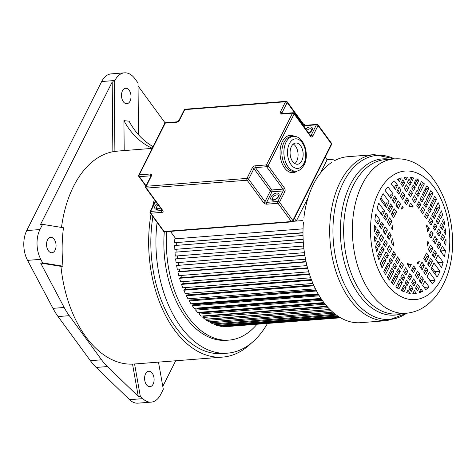 <?xml version="1.0" encoding="UTF-8"?>
<svg xmlns="http://www.w3.org/2000/svg" width="476" height="476" viewBox="0 0 476 476"><rect width="100%" height="100%" fill="white"/><g stroke="black" fill="none" stroke-linecap="round" stroke-linejoin="round"><path stroke-width="0.71" d="M40.644 263.061L42.679 262.901L40.787 259.331A23.229 14.209 -94.5 0 1 39.954 229.539L42.56 224.357L40.525 224.517L112.199 82.003L114.234 81.842L114.912 80.498A23.229 14.209 -94.5 0 1 124.444 72.84L111.211 73.875A23.229 14.209 85.5 0 0 101.68 81.533L26.721 230.574A23.229 14.209 85.5 0 0 27.554 260.366L52.967 308.353A64.528 39.472 85.5 0 0 58.072 316.558L90.38 360.683A64.528 39.472 85.5 0 0 96.217 367.43L129.549 399.679A23.229 14.209 85.5 0 0 137.933 403.16L151.166 402.125A23.229 14.209 -94.5 0 1 142.782 398.644L140.295 396.24L134.571 363.962L132.536 364.122L138.26 396.401L107.415 366.556A64.528 39.472 -94.5 0 1 101.572 359.808L69.27 315.683A64.528 39.472 -94.5 0 1 64.165 307.478L40.644 263.061L60.952 266.346A106.791 65.319 85.5 0 0 85.876 336.847A106.791 65.319 85.5 0 0 132.536 364.122M42.56 224.357L63.475 227.742A106.791 65.319 85.5 0 0 62.987 266.191L42.679 262.901M48.409 250.781A7.741 4.736 85.5 0 0 51.902 252.756A7.741 4.736 85.5 0 0 55.894 247.627A7.741 4.736 85.5 0 0 54.193 239.285A7.741 4.736 85.5 0 0 50.694 237.316A7.741 4.736 85.5 0 0 46.702 242.439A7.741 4.736 85.5 0 0 48.409 250.781M124.444 72.84A23.229 14.209 -94.5 0 1 134.928 78.754L138.022 82.973L138.51 134.779M152.183 148.381L119.452 150.946A106.791 65.319 85.5 0 0 114.894 151.564L114.234 81.842M153.076 146.614A77.433 60.874 95.9 0 1 129.073 121.184L123.915 120.642L124.2 150.571M123.367 101.745A7.741 4.736 85.5 0 0 126.86 103.714A7.741 4.736 85.5 0 0 130.852 98.591A7.741 4.736 85.5 0 0 129.151 90.25A7.741 4.736 85.5 0 0 125.652 88.274A7.741 4.736 85.5 0 0 121.66 93.403A7.741 4.736 85.5 0 0 123.367 101.745M138.052 85.954L165.136 122.945M251.483 342.994A106.791 65.319 -94.5 0 1 222.625 357.107A106.791 65.319 -94.5 0 1 174.424 329.922A106.791 65.319 -94.5 0 1 151.023 214.146M134.571 363.962A106.791 65.319 85.5 0 0 136.112 363.872L222.625 357.107M175.686 360.778L162.792 386.405M151.166 402.125A23.229 14.209 -94.5 0 0 160.698 394.467L163.304 389.285L158.484 362.123M152.243 373.22A7.741 4.736 85.5 0 0 148.75 371.244A7.741 4.736 85.5 0 0 144.758 376.373A7.741 4.736 85.5 0 0 146.459 384.715A7.741 4.736 85.5 0 0 149.958 386.685A7.741 4.736 85.5 0 0 153.95 381.562A7.741 4.736 85.5 0 0 152.243 373.22M138.26 396.401L140.295 396.24M112.199 82.003L112.86 151.725L114.894 151.564M112.86 151.725A106.791 65.319 85.5 0 0 61.499 227.421M60.952 266.346L62.987 266.191M152.445 207.06A106.791 65.319 -94.5 0 1 154.355 199.587M152.897 216.705A103.238 63.153 85.5 0 0 175.751 327.286A103.238 63.153 85.5 0 0 222.346 353.567L227.439 353.168A103.238 63.153 -94.5 0 1 180.838 326.887A103.238 63.153 -94.5 0 1 157.104 222.447M267.458 323.507A103.238 63.153 -94.5 0 1 227.439 353.168M164.297 231.782A90.339 55.258 85.5 0 0 226.433 340.304L228.974 340.108A90.339 55.258 -94.5 0 1 166.832 231.657M256.933 324.334A90.339 55.258 -94.5 0 1 228.974 340.108M123.915 120.642A77.433 60.874 -84.1 0 0 152.249 148.256M303.884 248.716L175.602 258.873L176.126 262.698L304.402 252.661M303.896 248.835L175.602 258.873M177.28 255.904A73.56 44.994 85.5 0 0 177.572 258.599M303.599 246.021L175.299 256.058L174.984 252.203L303.283 242.165L174.984 252.203M176.816 249.323A73.56 44.994 85.5 0 0 176.965 252.036M303.129 239.446L174.829 249.376L174.722 245.515L303.004 235.477M303.129 239.339L174.829 249.376M176.715 242.76A73.56 44.994 85.5 0 0 176.715 245.36M302.98 232.883L174.716 242.695L302.98 232.663M303.051 228.831L174.817 238.863L174.716 242.695M302.397 220.59L292.901 221.334L296.292 221.066L308.174 197.439M170.402 231.378L175.822 238.779M333.236 159.276L327.125 159.752L325.209 157.134M340.56 317.789L226.987 326.566M340.394 317.694L225.267 326.703L222.887 326.572L222.875 326.215M339.918 317.415L222.887 326.572M339.4 317.105L221.144 326.352L218.77 325.887L338.484 316.522M218.781 325.286L218.77 325.887M337.674 315.987L217.032 325.423L214.676 324.62L336.413 315.1M214.741 323.775L214.676 324.62M335.396 314.338L212.962 323.918L210.636 322.793L333.902 313.148M210.785 321.705L210.636 322.793M332.748 312.167L208.952 321.853L206.679 320.407L331.106 310.673M329.981 309.584L206.917 319.212L206.679 320.407M329.868 309.471L205.043 319.235L202.847 317.486L328.154 307.686M327.202 306.633L203.145 316.338L202.847 317.486M204.156 315.874L204.055 316.266M326.887 306.27L201.265 316.1L199.152 314.053L325.15 304.2M324.358 303.194L199.515 312.958L199.152 314.053M200.699 312.214L200.473 312.887M323.888 302.581L197.647 312.452L195.636 310.132L322.175 300.237M321.52 299.291L196.058 309.102L195.636 310.132M321.092 298.654L197.367 308.335L197.082 309.025M320.937 298.422L194.208 308.335L192.316 305.753L319.283 295.822M318.753 294.947L192.798 304.795L192.316 305.753M318.486 294.495L194.154 304.224L193.905 304.711M193.684 303.563A73.56 44.994 85.5 0 0 194.154 304.224M318.099 293.835L190.983 303.777L189.222 300.951L316.534 290.997M316.112 290.193L189.757 300.076L189.222 300.951M315.975 289.932L190.977 299.981M190.495 298.613A73.56 44.994 85.5 0 0 191.15 299.696M315.421 288.837L187.99 298.809L186.378 295.763L313.964 285.784M313.63 285.065L186.961 294.971L186.378 295.763M313.607 284.999L188.323 294.864M187.609 293.281A73.56 44.994 85.5 0 0 188.377 294.793M312.94 283.476L185.259 293.466L183.807 290.229L311.601 280.233M311.358 279.596L184.432 289.527L183.807 290.229M185.039 287.617A73.56 44.994 85.5 0 0 185.801 289.42M310.679 277.794L182.808 287.796L181.523 284.386L309.489 274.372M309.317 273.837L182.189 283.779L181.523 284.386M182.79 281.667A73.56 44.994 85.5 0 0 183.498 283.678M308.68 271.82L180.648 281.834L179.547 278.281L307.645 268.262M307.526 267.821L180.249 277.776L179.547 278.281M180.88 275.473A73.56 44.994 85.5 0 0 181.517 277.675M306.955 265.608L178.809 275.634L177.893 271.963L306.092 261.931M306.014 261.598L178.625 271.564L177.893 271.963M179.321 269.083A73.56 44.994 85.5 0 0 179.857 271.463M305.521 259.206L177.298 269.238L176.578 265.477L304.836 255.439M304.795 255.213L176.578 265.477M178.119 262.544A73.56 44.994 85.5 0 0 178.542 265.09M410.27 293.389L407.902 290.152L406.635 292.675A58.369 35.706 85.5 0 0 410.258 293.418L410.133 293.4M406.058 287.641L404.106 284.969L401.327 290.491A58.369 35.706 85.5 0 0 403.987 291.752L406.058 287.641L404.023 287.796L402.393 291.038M402.22 282.393L399.775 279.055L395.889 286.79A58.369 35.706 85.5 0 0 398.882 289.021L402.22 282.393L400.179 282.548L397.436 288.01M397.763 276.312L395.764 273.581L391.337 282.381A58.369 35.706 85.5 0 0 393.551 284.69L397.763 276.312L395.729 276.467L392.254 283.375M393.961 271.118L391.796 268.155L387.274 277.145A58.369 35.706 85.5 0 0 388.339 278.656A58.369 35.706 85.5 0 0 389.439 280.108L393.961 271.118L391.927 271.278L388.267 278.555M424.158 287.409L429.162 287.016L424.848 281.126L422.694 285.41L425.77 289.61A58.369 35.706 85.5 0 0 429.162 287.016M435.171 280.156L429.34 272.189L427.097 276.645L432.339 283.809A58.369 35.706 85.5 0 0 435.171 280.156L430.084 280.554A2.344 1.434 85.5 0 0 430.179 280.697A2.344 1.434 85.5 0 0 430.465 281.013L430.738 280.989M444.798 224.737A58.369 35.706 85.5 0 0 443.68 219.014L442.412 221.53L444.768 224.743M439.413 217.431L440.609 215.057L442.644 214.902A58.369 35.706 85.5 0 0 441.395 210.826L438.622 216.342L440.574 219.014L442.644 214.902M435.57 212.183L438.033 207.292L440.068 207.137A58.369 35.706 85.5 0 0 438.182 202.699L434.29 210.434L436.73 213.766L440.068 207.137M431.119 206.102L434.457 199.462L436.492 199.301A58.369 35.706 85.5 0 0 434.707 196.154L430.28 204.954L432.279 207.685L436.492 199.301M427.317 200.908L430.964 193.661L432.999 193.5A58.369 35.706 85.5 0 0 430.834 190.537L426.312 199.527L428.477 202.49L432.999 193.5M423.348 195.481L426.895 188.425L428.93 188.27A58.369 35.706 85.5 0 0 426.722 185.955L422.51 194.339L424.509 197.07L428.93 188.27M419.338 190.007L422.349 184.016L424.384 183.855A58.369 35.706 85.5 0 0 421.391 181.624L418.053 188.258L420.492 191.59L424.384 183.855M415.007 184.093L416.911 180.315L418.945 180.154A58.369 35.706 85.5 0 0 416.28 178.893L414.215 183.01L416.167 185.676L418.945 180.154M411.21 178.911L411.603 178.131L413.638 177.97A58.369 35.706 85.5 0 0 410.014 177.233L412.371 180.493L413.638 177.97M415.352 180.737A58.369 35.706 -94.5 0 1 416.387 181.35M420.165 184.051A58.369 35.706 -94.5 0 1 421.677 185.354M425.205 188.978A58.369 35.706 -94.5 0 1 426.091 190.025M429.072 194.035A58.369 35.706 -94.5 0 1 430.036 195.505M432.696 200.146A58.369 35.706 -94.5 0 1 433.41 201.55M435.903 207.221A58.369 35.706 -94.5 0 1 436.825 209.69M438.789 216.009A58.369 35.706 -94.5 0 1 439.021 216.889M407.45 177.06A58.369 35.706 85.5 0 0 405.582 177.126A58.369 35.706 85.5 0 0 404.017 177.31L405.939 180.071L407.45 177.06L404.005 177.334M404.778 178.488L405.415 177.221M411.401 182.415L409.033 179.178L407.51 182.213L409.878 185.45L411.401 182.415L409.366 182.576L408.717 183.867M415.197 187.603L413.245 184.932L411.716 187.966L413.674 190.638L415.197 187.603L413.162 187.758L412.513 189.055M419.529 193.512L417.089 190.18L415.56 193.214L417.999 196.546L419.529 193.512L417.494 193.672L416.839 194.964M423.539 198.992L421.54 196.261L420.01 199.295L422.01 202.026L423.539 198.992L421.504 199.152L420.849 200.444M427.507 204.418L425.342 201.455L423.813 204.49L425.984 207.453L427.507 204.418L425.473 204.579L424.824 205.87M431.31 209.613L429.31 206.881L427.787 209.916L429.786 212.647L431.31 209.613L429.275 209.767L428.626 211.058M435.766 215.693L433.321 212.355L431.797 215.39L434.237 218.728L435.766 215.693L433.725 215.848L433.077 217.145M439.604 220.941L437.652 218.27L436.123 221.304L438.081 223.976L439.604 220.941L437.569 221.096L436.92 222.387M443.816 226.689L441.448 223.452L439.919 226.487L442.287 229.724L443.816 226.689L441.782 226.85L441.133 228.141M445.863 234.472A58.369 35.706 85.5 0 0 445.375 228.861L443.858 231.866L445.768 234.478M397.127 206.917L398.489 204.204L400.524 204.043L398.156 200.807L395.913 205.263L398.287 208.5L400.524 204.043M393.188 201.538L394.55 198.819L396.591 198.665L394.622 195.981L392.385 200.438L394.348 203.121L396.591 198.665M389.773 196.874L391.135 194.16L393.176 194L387.934 186.836A58.369 35.706 85.5 0 0 385.102 190.489L390.933 198.456L393.176 194M403.261 207.774L402.369 206.56L400.959 209.363A29.036 17.761 -94.5 0 1 403.261 207.774L401.696 207.899M397.174 206.816L395.967 205.162M393.235 201.437L392.432 200.336M389.826 196.772L385.161 190.4M413.055 206.376L410.615 203.044L408.955 206.346A29.036 17.761 -94.5 0 1 412.71 207.066L413.055 206.376L411.002 206.578M405.415 203.169L406.694 200.622L408.729 200.467L406.778 197.796L404.618 202.08L406.575 204.751L408.729 200.467M401.619 197.98L402.898 195.44L404.933 195.279L402.565 192.042L400.411 196.332L402.779 199.563L404.933 195.279M397.68 192.601L398.959 190.061L400.994 189.9L399.031 187.217L396.877 191.507L398.84 194.184L400.994 189.9M394.265 187.937L395.544 185.396L397.579 185.235L394.503 181.035A58.369 35.706 85.5 0 0 391.111 183.629L395.425 189.519L397.579 185.235M399.334 181.749L401.268 177.905A58.369 35.706 85.5 0 0 397.549 179.315L399.334 181.749M398.174 180.166L398.906 178.72M404.701 182.54L402.738 179.857L400.786 183.736L402.75 186.413L404.701 182.54L402.66 182.695L401.589 184.831M408.634 187.919L406.266 184.682L404.314 188.561L406.688 191.792L408.634 187.919L406.599 188.074L405.528 190.21M412.43 193.101L410.479 190.43L408.527 194.309L410.485 196.981L412.43 193.101L410.395 193.262L409.324 195.398M416.762 199.016L414.322 195.678L412.371 199.557L414.81 202.889L416.762 199.016L414.727 199.17L413.65 201.306M420.772 204.49L418.773 201.759L416.821 205.638L418.82 208.369L420.772 204.49L418.737 204.65L417.66 206.786M424.741 209.916L422.575 206.953L420.623 210.832L422.795 213.795L424.741 209.916L422.706 210.077L421.635 212.213M428.543 215.11L426.544 212.379L424.598 216.259L426.597 218.99L428.543 215.11L426.508 215.271L425.437 217.407M432.999 221.191L430.56 217.859L428.608 221.739L431.048 225.071L432.999 221.191L430.964 221.352L429.887 223.488M436.837 226.439L434.885 223.768L432.934 227.647L434.891 230.319L436.837 226.439L434.802 226.6L433.731 228.736M441.05 232.193L438.682 228.956L436.73 232.835L439.098 236.066L441.05 232.193L439.015 232.347L437.938 234.484M444.584 237.018L442.62 234.335L440.669 238.214L442.632 240.892L444.584 237.018L442.549 237.173L441.472 239.309M446.018 239.029L444.084 242.879L445.869 245.313A58.369 35.706 85.5 0 0 446.018 239.029M429.292 228.557L426.853 225.219L426.508 225.91A29.036 17.761 -94.5 0 1 427.632 231.854L429.292 228.557L427.174 228.885M433.136 233.799L431.179 231.134L429.025 235.418L430.982 238.089L433.136 233.799L431.101 233.96L429.822 236.507M437.349 239.553L434.975 236.316L432.821 240.606L435.189 243.837L437.349 239.553L435.314 239.714L434.035 242.254M440.877 244.378L438.914 241.695L436.76 245.985L438.723 248.662L440.877 244.378L438.842 244.539L437.563 247.08M442.329 246.36L440.175 250.65L444.489 256.54A58.369 35.706 85.5 0 0 445.405 250.566L442.329 246.36M440.401 250.959L445.405 250.566M441.335 250.882A58.369 35.706 -94.5 0 1 441.192 252.036M428.727 242.564L427.835 241.344A29.036 17.761 -94.5 0 1 427.317 245.366L428.727 242.564L427.71 242.641M432.94 248.317L430.572 245.08L428.329 249.537L430.697 252.774L432.94 248.317L430.905 248.472L429.536 251.191M436.474 253.143L434.511 250.459L432.267 254.916L434.231 257.599L436.474 253.143L434.439 253.297L433.071 256.017M437.926 255.124L435.683 259.581L441.514 267.548A58.369 35.706 85.5 0 0 443.168 262.282L437.926 255.124M435.73 259.48L438.075 262.681L443.168 262.282M439.092 262.603A58.369 35.706 -94.5 0 1 438.759 263.787M433.124 255.915L432.315 254.815M429.59 251.09L428.382 249.436M438.075 262.681A3.183 1.946 85.5 0 0 438.497 262.99L438.997 262.948M428.959 256.231L426.591 252.994L423.729 258.688L426.097 261.925L428.959 256.231L426.924 256.391L424.937 260.342M432.494 261.056L430.53 258.373L427.662 264.067L429.632 266.75L432.494 261.056L430.453 261.217L428.471 265.168M433.939 263.038L431.077 268.732L437.152 277.026A58.369 35.706 85.5 0 0 440.014 271.338L433.939 263.038M431.75 267.399L434.927 271.736L440.014 271.338M435.945 271.653A58.369 35.706 -94.5 0 1 434.891 273.938M429.144 263.829L428.335 262.734M425.609 259.003L424.396 257.355M434.927 271.736A2.344 1.434 85.5 0 0 435.344 272.082L435.772 272.046M424.354 265.382L421.986 262.145L419.743 266.602L422.117 269.838L424.354 265.382L422.319 265.543L420.957 268.256M427.888 270.207L425.925 267.524L423.682 271.986L425.645 274.664L427.888 270.207L425.853 270.368L424.491 273.081M431.101 280.477A58.369 35.706 -94.5 0 1 430.512 281.31M417.012 262.871L417.904 264.091L419.314 261.282A29.036 17.761 -94.5 0 1 417.012 262.871M430.084 280.554L427.15 276.544M424.538 272.98L423.735 271.885M421.004 268.155L419.796 266.5M411.318 264.299A29.036 17.761 -94.5 0 1 407.563 263.579L407.212 264.269L409.657 267.601L411.318 264.299L409.277 264.46L408.497 266.019M415.649 268.565L413.698 265.894L411.544 270.184L413.495 272.849L415.649 268.565L413.614 268.726L412.335 271.266M419.862 274.319L417.494 271.082L415.34 275.366L417.708 278.603L419.862 274.319L417.827 274.474L416.548 277.02M423.396 279.144L421.433 276.461L419.279 280.745L421.242 283.428L423.396 279.144L421.361 279.299L420.082 281.846M425.092 287.337A58.369 35.706 -94.5 0 1 424.485 287.855M409.253 264.519L407.498 264.656L409.253 264.519M420.939 288.896L419.005 292.74A58.369 35.706 85.5 0 0 422.724 291.33L420.939 288.896M416.375 289.206L417.452 287.07L419.487 286.915L417.523 284.231L415.572 288.111L417.535 290.794L419.487 286.915M412.847 284.38L413.918 282.244L415.953 282.089L413.584 278.853L411.633 282.732L414.001 285.963L415.953 282.089M408.634 278.633L409.705 276.496L411.746 276.336L409.788 273.664L407.837 277.544L409.794 280.215L411.746 276.336M404.79 273.385L405.867 271.249L407.902 271.088L405.463 267.756L403.511 271.635L405.951 274.967L407.902 271.088M400.34 267.304L401.417 265.168L403.452 265.007L401.452 262.276L399.501 266.155L401.5 268.886L403.452 265.007M396.538 262.109L397.615 259.973L399.65 259.813L397.478 256.85L395.526 260.729L397.698 263.692L399.65 259.813M392.569 256.683L393.64 254.547L395.675 254.386L393.676 251.655L391.724 255.535L393.723 258.266L395.675 254.386M388.553 251.203L389.63 249.067L391.665 248.912L389.225 245.574L387.274 249.454L389.713 252.786L391.665 248.912M384.227 245.295L385.304 243.159L387.339 242.998L385.382 240.326L383.43 244.206L385.387 246.877L387.339 242.998M380.431 240.106L381.508 237.97L383.543 237.816L381.175 234.579L379.223 238.458L381.591 241.695L383.543 237.816M376.492 234.727L377.569 232.591L379.604 232.437L377.641 229.753L375.689 233.633L377.652 236.31L379.604 232.437M376.189 227.772L374.404 225.332A58.369 35.706 85.5 0 0 374.255 231.616L376.189 227.772L374.291 227.921M419.588 291.574L422.724 291.33M393.765 244.735A29.036 17.761 -94.5 0 1 392.64 238.791L390.98 242.094L393.42 245.426L393.765 244.735L392.962 244.801M387.928 237.929L389.207 235.388L391.248 235.227L389.291 232.556L387.137 236.846L389.088 239.511L391.248 235.227M384.132 232.746L385.411 230.2L387.452 230.045L385.078 226.808L382.924 231.092L385.292 234.329L387.452 230.045M380.199 227.367L381.478 224.821L383.513 224.666L381.55 221.983L379.39 226.267L381.353 228.95L383.513 224.666M376.784 222.703L378.063 220.156L380.098 220.001L375.784 214.105A58.369 35.706 85.5 0 0 374.862 220.079L377.944 224.285L380.098 220.001M387.434 237.25L388.309 237.185M392.956 225.279L391.54 228.081L392.432 229.301A29.036 17.761 -94.5 0 1 392.956 225.279M388.541 223.982L389.909 221.269L391.944 221.108L389.576 217.871L387.333 222.334L389.701 225.565L391.944 221.108M384.602 218.603L385.971 215.89L388.005 215.729L386.042 213.046L383.799 217.502L385.762 220.186L388.005 215.729M381.187 213.938L382.555 211.225L384.59 211.064L378.759 203.097A58.369 35.706 85.5 0 0 377.105 208.363L382.347 215.521L384.59 211.064M388.803 223.464L388.315 223.5L387.381 222.232M384.656 218.502L383.852 217.401M381.24 213.837L377.141 208.238M389.19 201.913L383.12 193.619A58.369 35.706 85.5 0 0 380.259 199.313L386.328 207.607L389.19 201.913L387.155 202.074L385.173 206.025M392.605 206.578L390.641 203.895L387.779 209.589L389.743 212.272L392.605 206.578L390.57 206.739L388.583 210.69M396.544 211.957L394.176 208.72L391.314 214.414L393.682 217.651L396.544 211.957L394.509 212.117L392.522 216.068M391.659 214.884A29.036 17.761 85.5 0 1 392.42 213.676L393.783 213.569M392.42 213.676L391.986 213.081M389.255 209.351L388.452 208.256M385.84 204.686L380.883 197.915M413.019 293.585L416.298 293.258L414.334 290.574L412.817 293.585A58.369 35.706 85.5 0 0 414.685 293.519A58.369 35.706 85.5 0 0 416.256 293.335L416.298 293.258M414.221 293.496L416.256 293.335M410.08 289.884L410.728 288.587L412.763 288.432L410.395 285.195L408.866 288.23L411.24 291.467L412.763 288.432M405.867 284.13L406.516 282.839L408.551 282.679L406.599 280.007L405.07 283.041L407.028 285.713L408.551 282.679M402.024 278.882L402.678 277.591L404.713 277.431L402.274 274.099L400.744 277.133L403.184 280.465L404.713 277.431M397.573 272.802L398.222 271.51L400.257 271.35L398.257 268.619L396.734 271.653L398.733 274.384L400.257 271.35M393.771 267.607L394.42 266.316L396.454 266.155L394.289 263.192L392.76 266.227L394.931 269.19L396.454 266.155M389.802 262.181L390.451 260.89L392.486 260.735L390.487 258.004L388.957 261.038L390.957 263.769L392.486 260.735M385.792 256.707L386.441 255.416L388.475 255.255L386.036 251.923L384.507 254.957L386.946 258.289L388.475 255.255M381.46 250.792L382.109 249.501L384.144 249.341L382.192 246.675L380.669 249.71L382.621 252.375L384.144 249.341M377.664 245.61L378.313 244.319L380.354 244.158L377.98 240.921L376.457 243.956L378.825 247.193L380.354 244.158M376.415 238.779L374.41 236.179A58.369 35.706 85.5 0 0 374.898 241.79L376.415 238.779L374.606 238.916M377.855 249.115L375.475 245.908A58.369 35.706 85.5 0 0 376.587 251.637L377.855 249.115L376.082 249.257M381.651 254.303L379.699 251.631L377.629 255.743A58.369 35.706 85.5 0 0 378.878 259.825L381.651 254.303L379.616 254.458L378.117 257.439M385.982 260.211L383.537 256.879L380.205 263.514A58.369 35.706 85.5 0 0 382.091 267.946L385.982 260.211L383.948 260.372L381.175 265.888M389.993 265.691L387.994 262.96L383.775 271.344A58.369 35.706 85.5 0 0 385.566 274.491L389.993 265.691L387.958 265.852L384.513 272.694M402.708 290.414L401.917 289.325M398.864 285.166L397.585 283.416M394.414 279.085L393.575 277.936M390.612 273.89L389.606 272.51M386.643 268.464L385.804 267.316M382.633 262.984L381.347 261.235M378.301 257.076L377.819 256.415M331.647 162.429A83.24 50.914 85.5 0 0 313.5 184.17A83.24 50.914 85.5 0 0 303.902 217.591M303.45 222.024A83.24 50.914 85.5 0 0 360.647 322.686L387.345 320.598A83.24 50.914 -94.5 0 1 336.514 273.248A83.24 50.914 -94.5 0 1 340.197 182.082A83.24 50.914 -94.5 0 1 374.362 154.629L347.664 156.717A83.24 50.914 85.5 0 0 334.342 160.793M294.84 163.595A10.645 6.515 85.5 0 0 296.732 161.132A10.645 6.515 85.5 0 0 293.311 144.067M301.82 160.733A10.645 6.515 85.5 0 0 302.29 149.077A10.645 6.515 85.5 0 0 295.792 143.02A10.645 6.515 85.5 0 0 291.419 146.531A10.645 6.515 85.5 0 0 290.949 158.193A10.645 6.515 85.5 0 0 297.452 164.244A10.645 6.515 85.5 0 0 301.82 160.733M294.37 218.448L296.292 221.066M320.425 173.08L327.125 159.752M69.27 315.683L58.072 316.558M90.38 360.683L101.572 359.808M107.415 366.556L96.217 367.43M52.967 308.353L64.165 307.478M40.787 259.331L27.554 260.366M26.721 230.574L39.954 229.539M114.912 80.498L101.68 81.533M129.549 399.679L142.782 398.644M394.533 158.919A82.277 50.331 85.5 0 0 343.339 182.516A82.277 50.331 85.5 0 0 344.701 284.892A82.277 50.331 85.5 0 0 406.599 313.226M402.041 313.583A78.35 47.927 -94.5 0 1 348.825 275.973A78.35 47.927 -94.5 0 1 350.282 184.742A78.35 47.927 -94.5 0 1 389.969 159.27M405.992 313.273A77.392 47.338 -94.5 0 1 358.731 269.249A77.392 47.338 -94.5 0 1 362.159 184.486A77.392 47.338 -94.5 0 1 393.92 158.96L385.185 159.644A77.392 47.338 85.5 0 0 353.424 185.17A77.392 47.338 85.5 0 0 349.991 269.934A77.392 47.338 85.5 0 0 397.258 313.958L405.992 313.273C412.918 312.684 419.308 310.358 425.163 306.312C432.547 301.094 438.485 293.972 442.983 284.94C467.843 238.773 441.96 154.664 393.92 158.96M378.64 192.304A64.486 39.448 -94.5 0 1 434.213 187.449A64.486 39.448 -94.5 0 1 441.633 278.347A64.486 39.448 -94.5 0 1 386.06 283.196A64.486 39.448 -94.5 0 1 378.64 192.304M291.193 136.582A17.422 10.656 85.5 0 0 284.041 142.33A17.422 10.656 85.5 0 0 283.268 161.412A17.422 10.656 85.5 0 0 293.906 171.318L295.941 171.158A17.422 10.656 -94.5 0 1 285.303 161.251A17.422 10.656 -94.5 0 1 286.076 142.169A17.422 10.656 -94.5 0 1 293.228 136.422L291.193 136.582M297.197 170.961A18.713 11.448 -94.5 0 1 282.857 165.142A18.713 11.448 -94.5 0 1 282.393 141.545A18.713 11.448 -94.5 0 1 294.495 136.422M158.306 204.983A3.546 1.993 -36.2 0 0 156.711 206.798A3.546 1.993 -36.2 0 0 156.646 208.672L158.264 208.768L160.329 207.75M160.466 207.929A4.837 2.719 143.8 0 1 155.807 209.172A4.837 2.719 143.8 0 1 155.063 206.013A4.837 2.719 143.8 0 1 157.247 203.538M272.742 197.719A3.546 1.993 -36.2 0 0 272.677 199.599C271.409 199.878 275.687 200.533 278.204 196.624L278.406 195.404A3.546 1.993 -36.2 0 0 275.622 195.178A3.546 1.993 -36.2 0 0 272.742 197.719M278.728 196.344A4.837 2.719 143.8 0 1 273.105 200.235A4.837 2.719 143.8 0 1 271.094 196.939A4.837 2.719 143.8 0 1 276.717 193.048A4.837 2.719 143.8 0 1 278.728 196.344M305.711 129.044A4.837 2.719 143.8 0 1 310.87 126.985A4.837 2.719 143.8 0 1 311.976 130.234A4.837 2.719 143.8 0 1 308.841 133.322M308.704 133.131L311.453 130.519L311.649 129.299A3.546 1.993 -36.2 0 0 306.782 130.513M289.372 143.734A14.839 9.08 85.5 0 0 291.08 164.648A14.839 9.08 85.5 0 0 303.866 163.536A14.839 9.08 85.5 0 0 302.159 142.616A14.839 9.08 85.5 0 0 289.372 143.734M263.514 202.603L247.127 180.22L146.364 188.103L162.75 210.487A2.582 1.434 -153.3 0 1 161.977 212.367L150.779 213.242L164.143 231.497L291.371 221.542A1.291 0.791 85.5 0 0 291.949 221.87A1.291 1.291 0 0 0 293.002 221.167A1.291 0.72 26.7 0 0 292.871 220.507L331.415 143.859L318.051 125.61L312.756 136.148A2.582 1.577 85.5 0 1 310.53 136.344L294.138 113.954L268.119 165.69L284.511 188.079A2.582 1.577 85.5 0 1 284.809 191.715L279.507 202.252L292.871 220.507A1.291 0.726 143.8 0 1 291.371 221.542L278.008 203.294L266.81 204.168A1.291 0.791 -94.5 0 1 266.661 202.348L277.859 201.473L283.16 190.935L271.963 191.81L266.661 202.348A1.291 0.72 26.7 0 1 265.013 201.568L270.314 191.031L253.928 168.641L248.627 179.184L265.013 201.568A1.291 0.726 -36.2 0 1 263.514 202.603A2.582 1.434 -153.3 0 0 266.81 204.168M145.692 186.562A1.291 1.291 0 0 0 145.805 187.907A1.291 0.726 -36.2 0 0 146.364 188.103A1.291 0.791 -94.5 0 1 146.215 186.283A1.291 0.72 26.7 0 0 145.692 186.562L150.993 176.025A1.291 0.72 26.7 0 1 151.511 175.745L146.215 186.283L246.979 178.399L252.28 167.861A2.582 1.452 -36.2 0 1 255.279 165.785L266.471 164.91L292.49 113.175L281.298 114.05A1.291 0.791 -94.5 0 1 281.828 113.627L281.851 113.758M179.458 120.178A1.291 0.72 -153.3 0 0 178.94 120.458L176.989 121.826A1.291 0.791 85.5 0 0 176.459 122.255A2.582 1.452 -36.2 0 0 179.458 120.178L184.759 109.641L285.523 101.757L280.227 112.294A2.582 1.452 -36.2 0 0 281.298 114.05M176.459 122.255L165.267 123.129L139.248 174.865L150.44 173.984A2.582 1.452 -36.2 0 1 151.511 175.745M303.206 125.628L303.563 124.92L287.171 102.536L281.875 113.074L282.25 113.591M310.382 135.422L311.108 135.368L316.403 124.825L305.211 125.706L304.42 127.276M255.279 165.785A1.291 0.791 85.5 0 0 255.428 167.606L271.814 189.989L283.012 189.115L266.62 166.731L255.428 167.606A1.291 0.726 143.8 0 0 253.928 168.641A1.291 0.72 -153.3 0 0 252.28 167.861M150.892 176.221L150.589 175.805L139.397 176.679L146.072 185.807M155.676 201.39L150.63 211.421L161.828 210.547L162.054 210.1M270.314 191.031A1.291 0.726 143.8 0 1 271.814 189.989A1.291 0.791 -94.5 0 1 271.963 191.81A1.291 0.72 26.7 0 1 270.314 191.031M284.511 188.079A1.291 0.726 -36.2 0 1 283.012 189.115A1.291 0.791 -94.5 0 1 283.16 190.935A1.291 0.72 26.7 0 1 284.809 191.715M279.507 202.252A1.291 0.72 -153.3 0 0 277.859 201.473A1.291 0.791 85.5 0 0 278.008 203.294A1.291 0.726 143.8 0 0 279.507 202.252M266.62 166.731A1.291 0.726 -36.2 0 0 268.119 165.69A1.291 0.72 26.7 0 0 266.471 164.91A1.291 0.791 85.5 0 0 266.62 166.731M248.627 179.184A1.291 0.72 -153.3 0 0 246.979 178.399A1.291 0.791 -94.5 0 0 247.127 180.22A1.291 0.726 -36.2 0 0 248.627 179.184M164.726 231.824A1.291 0.791 -94.5 0 1 164.143 231.497A1.291 0.726 -36.2 0 1 163.583 231.3A1.291 1.291 0 0 0 164.726 231.824L291.949 221.87M310.53 136.344A1.291 0.726 -36.2 0 0 310.554 135.66L310.578 135.791M310.655 135.779A1.291 0.791 85.5 0 0 311.108 135.368A1.291 0.72 26.7 0 1 312.756 136.148M161.977 212.367A1.291 0.791 -94.5 0 1 161.828 210.547A1.291 0.72 -153.3 0 0 162.256 210.386M145.805 187.907L162.191 210.291A1.291 0.726 -36.2 0 0 162.75 210.487M331.552 144.52A1.291 1.291 0 0 0 331.439 143.181A1.291 0.726 143.8 0 1 331.415 143.859A1.291 0.72 26.7 0 1 331.552 144.52L293.002 221.167M318.051 125.61A1.291 0.726 -36.2 0 0 318.075 124.926A1.291 1.291 0 0 0 316.933 124.403A1.291 0.791 -94.5 0 0 316.403 124.825A1.291 0.72 26.7 0 1 318.051 125.61M293.02 112.752A1.291 0.791 -94.5 0 0 292.49 113.175A1.291 0.72 26.7 0 1 294.138 113.954A1.291 0.726 -36.2 0 0 294.162 113.276A1.291 1.291 0 0 0 293.02 112.752L281.828 113.627M150.779 213.242A1.291 0.791 -94.5 0 1 150.63 211.421A1.291 0.72 26.7 0 0 150.107 211.707A1.291 1.291 0 0 0 150.22 213.046A1.291 0.726 -36.2 0 0 150.779 213.242M305.741 125.277L303.587 124.242A1.291 0.726 -36.2 0 1 303.563 124.92A1.291 0.72 -153.3 0 0 305.211 125.706A1.291 0.791 -94.5 0 1 305.741 125.277L316.933 124.403M281.786 113.627A1.291 0.726 143.8 0 1 281.875 113.074A1.291 0.72 26.7 0 0 280.227 112.294M150.44 173.984A1.291 0.791 -94.5 0 0 150.589 175.805A1.291 0.726 143.8 0 1 151.047 175.9M155.408 201.164A1.291 0.72 26.7 0 1 155.456 201.092L150.107 211.707M287.195 101.852A1.291 1.291 0 0 0 286.052 101.329A1.291 0.791 -94.5 0 0 285.523 101.757A1.291 0.72 26.7 0 1 287.171 102.536A1.291 0.726 -36.2 0 0 287.195 101.852L303.587 124.242M139.397 176.679A1.291 0.791 -94.5 0 1 139.248 174.865A1.291 0.72 26.7 0 0 138.724 175.144A1.291 1.291 0 0 0 138.837 176.483A1.291 0.726 -36.2 0 0 139.397 176.679M185.289 109.212A1.291 1.291 0 0 0 184.236 109.92A1.291 0.72 -153.3 0 1 184.759 109.641A1.291 0.791 -94.5 0 1 185.289 109.212L286.052 101.329M164.744 123.409A1.291 0.72 26.7 0 1 165.267 123.129A1.291 0.791 85.5 0 1 165.797 122.701A1.291 1.291 0 0 0 164.744 123.409L138.724 175.144M427.989 264.507L428.406 262.829M387.345 320.598L406.712 313.214M374.362 154.629L394.646 158.913M295.941 171.158C298.993 171.104 301.724 168.998 304.14 164.851C309.793 154.432 303.795 135.362 293.228 136.422M331.439 143.181L318.075 124.926M310.554 135.66L294.162 113.276M150.22 213.046L163.583 231.3M145.906 186.14L138.837 176.483M184.236 109.92L178.94 120.458M176.989 121.826L165.797 122.701"/></g></svg>
